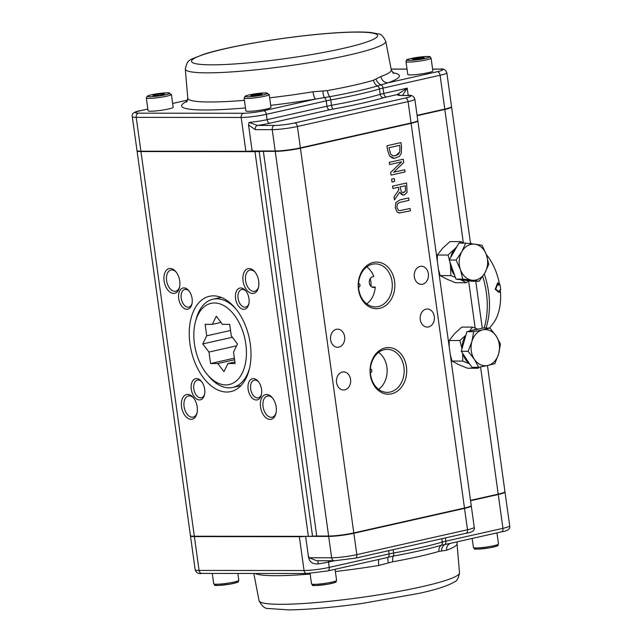 <?xml version="1.0" encoding="UTF-8"?>
<svg xmlns="http://www.w3.org/2000/svg" width="642" height="642" viewBox="0 0 642 642"><rect width="100%" height="100%" fill="white"/><g stroke="black" fill="none" stroke-linecap="round" stroke-linejoin="round"><path stroke-width="0.96" d="M417.083 115.327L444.778 109.1A18.088 1.95 -7.9 0 0 451.527 106.604L446.832 72.763C445.508 69.609 443.269 68.389 440.123 69.111L432.604 69.103M411.049 122.983A18.088 1.95 -7.9 0 0 417.798 120.487L414.836 99.117A18.088 1.95 -7.9 0 1 408.087 101.613L411.049 122.983L300.376 147.869L297.406 126.498L408.087 101.613A3.619 2.199 -102.7 0 0 405.359 98.049L294.678 122.935A14.469 1.565 172.1 0 1 274.535 125.447L257.506 125.431L249.08 122.413L248.534 124.949L252.145 150.99L275.193 151.006A18.088 1.95 -7.9 0 0 300.376 147.869M270.675 105.352A109.951 11.877 -7.9 0 0 315.599 99.069L263.629 110.753A14.469 1.565 172.1 0 1 243.487 113.265L138.511 113.169A14.469 1.565 172.1 0 1 140.791 110.641A3.619 2.199 -102.7 0 0 140.486 110.673C134.114 111.66 131.377 113.666 132.3 116.692L136.995 150.533A18.088 1.95 -7.9 0 0 140.903 151.199L245.878 151.295A18.088 1.95 -7.9 0 0 252.145 150.99M397.197 212.069L395.223 207.615L397.197 212.069L399.139 213L410.439 210.849L410.118 208.481L399.709 210.656L398.441 210.319L396.828 207.254L397.518 203.691L400.239 202.294L408.986 200.328L408.657 197.961L399.91 199.927L395.881 202.583L395.239 207.615L395.857 202.583L399.894 199.927L408.657 197.961M399.765 210.656L410.118 208.481M399.822 213.04L397.173 212.069M391.034 175.097L405.046 171.952L404.741 169.745L393.65 172.241L403.746 162.57L403.28 159.208L389.269 162.354L389.574 164.569L401.651 161.848L390.665 172.449L391.034 175.097L390.641 172.449L401.627 161.856M403.28 159.208L389.245 162.354L389.574 164.569M404.741 169.745L393.65 172.233M389.534 155.902L392.302 158.004L394.397 158.389L399.3 156.479L401.306 153.278L401.531 146.649L400.969 142.596L386.965 145.742L387.527 149.843L389.534 155.902L387.511 149.843L386.941 145.742L400.953 142.596M394.397 158.389L389.509 155.902M399.749 152.026L399.918 147.13L399.749 152.026L398.241 154.449L395.584 155.741L392.776 155.733L390.769 154.265L388.9 147.748L399.685 145.325L399.942 147.13L399.669 145.333M394.06 155.926L395.56 155.741L399.725 152.026M394.477 199.911L399.693 192.207L401.611 194.558L403.393 195.08L404.316 194.975L407.1 192.263L406.579 182.978L392.567 186.124L392.896 188.491L398.465 187.239L398.842 189.952L394.052 196.837L394.453 199.911L394.027 196.837L398.826 189.952L398.449 187.247M403.032 192.632L401.483 192.022L400.022 186.894L405.295 185.707L405.535 190.995L403.048 192.632M403.826 192.536L405.511 190.995L405.271 185.715M406.579 182.978L392.567 186.124M403.393 195.08L399.685 192.223M392.896 188.491L392.543 186.124M391.604 179.174L391.997 182.031L391.58 179.174L394.26 178.572L391.58 179.174M391.997 182.031L394.678 181.429L394.26 178.572M300.424 148.23L411.105 123.344L464.479 508.023L353.798 532.908L300.424 148.23A18.088 1.95 172.1 0 1 275.241 151.368L328.624 536.046A18.088 1.95 -7.9 0 0 353.798 532.908M391.572 393.827A23.313 18.337 90.1 0 0 402.43 355.877A23.313 18.337 90.1 0 0 371.148 362.907A23.313 18.337 90.1 0 0 391.572 393.827M426.047 309.139A9.044 7.11 -89.9 0 1 427.291 309.003A9.044 7.11 -89.9 0 1 434.393 318.055A9.044 7.11 -89.9 0 1 427.275 327.091A9.044 7.11 -89.9 0 1 420.197 318.833A9.044 7.11 -89.9 0 1 426.047 309.139M342.314 372.047A9.044 7.11 -89.9 0 1 343.558 371.903A9.044 7.11 -89.9 0 1 350.66 380.955A9.044 7.11 -89.9 0 1 343.542 389.991A9.044 7.11 -89.9 0 1 336.464 381.733A9.044 7.11 -89.9 0 1 342.314 372.047M420.117 266.398A9.044 7.11 -89.9 0 1 421.361 266.261A9.044 7.11 -89.9 0 1 428.463 275.306A9.044 7.11 -89.9 0 1 421.345 284.342A9.044 7.11 -89.9 0 1 414.267 276.092A9.044 7.11 -89.9 0 1 420.117 266.398M336.384 329.298A9.044 7.11 -89.9 0 1 337.628 329.161A9.044 7.11 -89.9 0 1 344.73 338.214A9.044 7.11 -89.9 0 1 337.612 347.25A9.044 7.11 -89.9 0 1 330.534 338.992A9.044 7.11 -89.9 0 1 336.384 329.298M379.703 308.337A23.313 18.337 90.1 0 0 390.569 270.386A23.313 18.337 90.1 0 0 359.287 277.424A23.313 18.337 90.1 0 0 379.703 308.337M480.553 366.943L498.208 494.139A18.088 1.95 -7.9 0 0 504.949 491.644L487.455 365.547M498.208 494.139L470.514 500.367M464.479 508.023A18.088 1.95 -7.9 0 0 471.228 505.527L417.846 120.848A18.088 1.95 172.1 0 1 411.105 123.344M328.624 536.046L316.739 536.038L263.364 151.351A18.088 1.95 -7.9 0 0 259.175 151.504A18.088 1.95 172.1 0 1 254.986 151.664L308.369 536.343A18.088 1.95 -7.9 0 0 312.55 536.19A18.088 1.95 172.1 0 1 316.739 536.038M308.369 536.343L194.333 536.239L140.951 151.552L254.986 151.664M140.951 151.552A18.088 1.95 172.1 0 1 137.051 150.886L190.425 535.572A18.088 1.95 -7.9 0 0 194.333 536.239M366.726 303.843A21.146 16.628 90.1 0 0 375.233 287.014A5.425 4.269 -89.9 0 1 373.54 287.464A5.425 4.269 -89.9 0 1 369.278 282.031A5.425 4.269 -89.9 0 1 373.548 276.606A5.425 4.269 -89.9 0 1 373.796 276.622A21.146 16.628 90.1 0 0 366.759 266.903M378.587 389.333A21.146 16.628 90.1 0 0 387.142 370.867A21.146 16.628 90.1 0 0 378.62 352.386M370.241 278.596A21.507 16.917 -89.9 0 1 371.076 286.46M373.796 276.622L373.299 276.614M375.233 287.014L371.846 287.014M358.541 287.126A1.806 1.42 90.1 0 0 358.878 283.555A1.806 1.42 90.1 0 0 358.549 283.603M370.402 372.609A1.806 1.42 90.1 0 0 370.739 369.046A1.806 1.42 90.1 0 0 370.41 369.094M189.976 343.919A48.832 29.684 77.3 0 1 209.42 296.299A48.832 29.684 77.3 0 1 249.096 337.435A48.832 29.684 77.3 0 1 230.839 391.588A48.832 29.684 77.3 0 1 189.976 343.919M227.934 363.541L223.97 371.654L217.758 363.532L210.56 363.524L208.971 352.049L202.76 343.927L206.716 335.822L205.127 324.346L212.325 324.346L216.282 316.241L222.501 324.362L229.692 324.37L231.289 335.846L237.5 343.96L233.536 352.073L235.132 363.549L227.934 363.541L234.916 361.968M217.758 363.532L234.603 359.745M210.56 363.524L234.386 358.164M208.971 352.049L236.585 345.837M202.76 343.927L232.38 337.267M206.716 335.822L230.542 330.461M212.325 324.346L221 322.396M245.814 343.968A41.594 25.287 77.3 0 1 235.742 381.396A41.594 25.287 77.3 0 1 207.101 374.294A41.594 25.287 77.3 0 1 195.369 322.091A41.594 25.287 77.3 0 1 221.795 304.597A41.594 25.287 77.3 0 1 245.814 343.968M236.256 309.356A45.213 27.486 -102.7 0 0 213.016 299.204A45.213 27.486 -102.7 0 0 196.019 319.555L195.369 322.091M207.101 374.294L208.77 376.308A45.213 27.486 -102.7 0 0 232.845 387.431A45.213 27.486 -102.7 0 0 249.513 368.299M258.565 286.998A10.85 6.597 77.3 0 1 254.657 291.291A10.85 6.597 77.3 0 1 245.573 280.698A10.85 6.597 77.3 0 1 249.89 270.113A10.85 6.597 77.3 0 1 255.267 272.32M258.694 281.027A12.663 7.696 -102.7 0 0 254.834 271.783A12.663 7.696 -102.7 0 0 243.703 273.195A12.663 7.696 -102.7 0 0 247.74 291.155A12.663 7.696 -102.7 0 0 258.413 287.672A12.663 7.696 -102.7 0 0 258.694 281.027M248.879 303.658A9.044 5.497 77.3 0 1 245.653 307.141A9.044 5.497 77.3 0 1 238.086 298.313A9.044 5.497 77.3 0 1 241.681 289.502A9.044 5.497 77.3 0 1 246.087 291.267M248.968 298.642A10.85 6.597 -102.7 0 0 245.661 290.722A10.85 6.597 -102.7 0 0 236.12 291.933A10.85 6.597 -102.7 0 0 239.578 307.333A10.85 6.597 -102.7 0 0 248.727 304.34A10.85 6.597 -102.7 0 0 248.968 298.642M261.454 394.332A9.044 5.497 77.3 0 1 258.228 397.815A9.044 5.497 77.3 0 1 250.661 388.988A9.044 5.497 77.3 0 1 254.264 380.168A9.044 5.497 77.3 0 1 258.67 381.934M261.551 389.317A10.85 6.597 -102.7 0 0 258.245 381.388A10.85 6.597 -102.7 0 0 248.695 382.6A10.85 6.597 -102.7 0 0 252.162 398A10.85 6.597 -102.7 0 0 261.31 395.007A10.85 6.597 -102.7 0 0 261.551 389.317M276.036 412.934A10.85 6.597 77.3 0 1 272.128 417.22A10.85 6.597 77.3 0 1 263.051 406.627A10.85 6.597 77.3 0 1 267.369 396.05A10.85 6.597 77.3 0 1 272.738 398.249M276.164 406.956A12.663 7.696 -102.7 0 0 272.312 397.711A12.663 7.696 -102.7 0 0 261.174 399.123A12.663 7.696 -102.7 0 0 265.21 417.091A12.663 7.696 -102.7 0 0 275.883 413.6A12.663 7.696 -102.7 0 0 276.164 406.956M204.605 394.276A9.044 5.497 77.3 0 1 201.379 397.759A9.044 5.497 77.3 0 1 193.812 388.932A9.044 5.497 77.3 0 1 197.407 380.112A9.044 5.497 77.3 0 1 201.813 381.886M204.694 389.261A10.85 6.597 -102.7 0 0 201.387 381.332A10.85 6.597 -102.7 0 0 191.846 382.544A10.85 6.597 -102.7 0 0 195.304 397.944A10.85 6.597 -102.7 0 0 204.453 394.958A10.85 6.597 -102.7 0 0 204.694 389.261M197.07 412.854A10.85 6.597 77.3 0 1 193.162 417.148A10.85 6.597 77.3 0 1 184.085 406.555A10.85 6.597 77.3 0 1 188.403 395.97A10.85 6.597 77.3 0 1 193.772 398.176M197.198 406.884A12.663 7.696 -102.7 0 0 193.346 397.639A12.663 7.696 -102.7 0 0 182.208 399.051A12.663 7.696 -102.7 0 0 186.244 417.011A12.663 7.696 -102.7 0 0 196.917 413.528A12.663 7.696 -102.7 0 0 197.198 406.884M192.022 303.61A9.044 5.497 77.3 0 1 188.796 307.093A9.044 5.497 77.3 0 1 181.229 298.265A9.044 5.497 77.3 0 1 184.824 289.446A9.044 5.497 77.3 0 1 189.238 291.211M192.11 298.586A10.85 6.597 -102.7 0 0 188.804 290.666A10.85 6.597 -102.7 0 0 179.262 291.877A10.85 6.597 -102.7 0 0 182.721 307.277A10.85 6.597 -102.7 0 0 191.87 304.284A10.85 6.597 -102.7 0 0 192.11 298.586M179.6 286.926A10.85 6.597 77.3 0 1 175.691 291.211A10.85 6.597 77.3 0 1 166.607 280.618A10.85 6.597 77.3 0 1 170.933 270.041A10.85 6.597 77.3 0 1 176.301 272.24M179.728 280.947A12.663 7.696 -102.7 0 0 175.868 271.702A12.663 7.696 -102.7 0 0 164.737 273.115A12.663 7.696 -102.7 0 0 168.774 291.083A12.663 7.696 -102.7 0 0 179.447 287.592A12.663 7.696 -102.7 0 0 179.728 280.947M384.325 349.689A21.507 16.917 -89.9 0 1 387.286 349.36A21.507 16.917 -89.9 0 1 404.115 368.998A21.507 16.917 -89.9 0 1 390.208 392.045A21.507 16.917 -89.9 0 1 387.246 392.374A21.507 16.917 -89.9 0 1 370.418 372.737A21.507 16.917 -89.9 0 1 384.325 349.689M372.464 264.207A21.507 16.917 -89.9 0 1 375.426 263.878A21.507 16.917 -89.9 0 1 392.254 283.507A21.507 16.917 -89.9 0 1 378.339 306.555A21.507 16.917 -89.9 0 1 375.385 306.884A21.507 16.917 -89.9 0 1 358.549 287.255A21.507 16.917 -89.9 0 1 372.464 264.207M498.16 285.176L499.54 284.599A44.788 27.229 -102.7 0 0 486.307 254.537M489.509 328.046L492.863 323.801A44.788 27.229 -102.7 0 0 500.295 290.048M495.744 289.141L499.524 292.238L498.962 292.367L495.191 289.261L497.598 282.986L498.16 282.865L495.744 289.141L495.191 289.261M499.524 292.238L499.46 290.393L500.688 289.879A44.996 27.357 -102.7 0 0 499.949 284.534L498.722 285.048L498.16 282.865M499.532 284.534L499.949 284.534M263.364 151.351L275.241 151.368M417.131 115.68L444.826 109.453L463.307 242.636M451.47 106.789A18.088 1.95 172.1 0 1 451.575 106.957A18.088 1.95 172.1 0 1 444.826 109.453M402.486 95.457L407.197 88.163L397.398 94.543A21.7 2.343 -7.9 0 0 402.053 95.514L407.63 95.522A14.469 1.565 172.1 0 1 405.359 98.049M248.534 124.949L255.195 129.62A3.619 2.849 -89.9 0 1 257.506 125.431A21.7 2.343 -7.9 0 0 269.825 123.224L329.691 109.766A14.469 1.565 172.1 0 1 333.318 109.036A112.133 12.11 -7.9 0 0 383.627 97.728A14.469 1.565 172.1 0 1 386.492 96.998L397.398 94.543A3.619 3.587 -154.3 0 1 400.207 95.369M385.746 41.248C383.21 36.177 380.746 33.729 378.363 33.922L370.755 32.501C360.475 31.554 345.236 31.939 325.029 33.641C278.901 37.525 224.074 47.323 202.864 54.594C188.547 60.725 187.945 58.486 185.289 69.063A101.195 10.93 -7.9 0 0 242.443 71.085A101.195 10.93 -7.9 0 0 348.012 55.276A101.195 10.93 -7.9 0 0 385.746 41.248L391.283 69.922A102.728 11.099 172.1 0 1 380.834 76.534L373.524 80.242A102.8 11.099 172.1 0 1 327.404 90.61L313.007 91.782A102.728 11.099 172.1 0 1 269.632 97.817M313.007 91.782A7.231 1.557 80.7 0 0 315.599 99.069L329.619 96.709A3.619 1.284 79.7 0 1 330.758 99.951A108.514 11.716 -7.9 0 0 379.446 89.005L380.184 94.342A108.514 11.716 172.1 0 1 331.497 105.296L330.758 99.951A18.088 1.95 172.1 0 0 326.216 100.858L326.963 106.203L267.096 119.661L266.358 114.316L326.216 100.858A3.619 2.199 77.3 0 0 324.403 97.584A7.231 2.287 -91.3 0 1 322.95 90.971M327.404 90.61A7.231 2.56 -100.3 0 0 329.619 96.709A106.604 11.516 -7.9 0 0 377.456 85.956L388.185 82.754A109.951 11.877 -7.9 0 0 392.655 72.69M376.019 79.038A7.231 5.898 -121.6 0 0 381.204 84.808A3.619 2.199 -102.7 0 1 383.025 88.09L440.083 75.258L444.778 109.1M380.834 76.534A7.231 6.404 -109.8 0 0 388.185 82.754L437.354 71.695A3.619 2.199 77.3 0 1 440.083 75.258A18.088 1.95 -7.9 0 0 446.832 72.763M504.901 491.828A18.088 1.95 172.1 0 1 505.005 491.997A18.088 1.95 172.1 0 1 498.256 494.492L502.951 528.334L445.893 541.158L445.444 537.916M470.562 500.72L498.256 494.492M471.18 505.719A18.088 1.95 172.1 0 1 471.276 505.888A18.088 1.95 172.1 0 1 464.527 508.384L467.496 529.754L356.816 554.64L353.854 533.269L464.527 508.384M353.854 533.269A18.088 1.95 172.1 0 1 328.672 536.407L305.624 536.383L308.28 555.531L309.075 557.754L316.795 560.747L334.442 560.763L355.379 558.163L466.052 533.277C472.432 532.298 475.16 530.284 474.245 527.259A18.088 1.95 172.1 0 1 467.496 529.754A3.619 2.199 77.3 0 1 466.052 533.277M194.382 536.592L299.357 536.696L304.051 570.529L199.076 570.433L194.382 536.592A18.088 1.95 172.1 0 1 190.473 535.926A18.088 1.95 172.1 0 1 190.53 535.741M308.28 555.531C308.834 561.589 312.14 564.374 318.215 563.885L317.87 560.747M305.624 536.383A18.088 1.95 172.1 0 1 299.357 536.696M335.357 571.508A102.728 11.099 -7.9 0 0 378.74 565.482L392.784 561.774A102.8 11.099 -7.9 0 0 438.903 551.406L446.559 550.226A102.728 11.099 -7.9 0 0 457.032 543.742L457.176 541.824M450.05 543.429L441.19 545.307A3.619 2.929 -106.5 0 0 442.314 542.073A108.514 11.716 172.1 0 1 393.626 553.019L393.161 549.672M438.903 551.406A7.231 5.858 73.5 0 1 441.19 545.307A106.604 11.516 172.1 0 1 393.361 556.06L381.918 558.749M450.307 543.373A7.231 6.404 -109.8 0 0 446.559 550.226M441.519 551.045A7.231 6.123 87.7 0 1 444.986 544.44A3.619 2.199 -102.7 0 0 445.893 541.158A18.088 1.95 -7.9 0 0 442.314 542.073L441.848 538.718M388.442 562.978A7.231 2.062 71.6 0 1 388.177 557.208A3.619 2.199 -102.7 0 0 389.084 553.934L329.226 567.392A18.088 1.95 172.1 0 1 304.051 570.529A3.619 2.849 -89.9 0 0 306.852 573.515L327.789 570.923A3.619 2.199 -102.7 0 0 329.226 567.392L328.487 562.047L334.201 560.763M378.74 565.482A7.231 1.557 80.7 0 1 379.037 559.399M171.39 94.446L173.163 107.27A12.663 1.364 172.1 0 1 168.445 109.012A12.663 1.364 172.1 0 1 155.268 110.986A12.663 1.364 172.1 0 1 148.085 110.745L146.312 97.921A12.663 1.364 -7.9 0 0 153.494 98.17A12.663 1.364 -7.9 0 0 166.663 96.188A12.663 1.364 -7.9 0 0 171.39 94.446L167.538 92.785C156.158 93.74 149.442 94.839 147.395 96.083L146.312 97.921M152.876 95.305L157.723 94.214L163.501 93.668L164.424 94.214L159.577 95.305L153.799 95.851L152.876 95.305M157.9 95.465L157.723 94.214M163.501 93.668L163.606 94.398M431.079 58.133L432.86 70.957A12.663 1.364 172.1 0 1 416.385 74.544A12.663 1.364 172.1 0 1 407.774 74.44L406.001 61.616A12.663 1.364 -7.9 0 0 414.604 61.728A12.663 1.364 -7.9 0 0 430.445 58.679A12.663 1.364 -7.9 0 0 431.079 58.133C428.511 56.48 434.249 56.271 421.81 56.801C401.114 60.139 408.119 59.393 406.001 61.616M417.075 57.957L422.974 57.363L424.234 57.86L413.705 59.537L412.445 59.048L417.075 57.957L417.252 59.184M423.078 58.125L422.974 57.363M269.175 94.534L270.956 107.358A12.663 1.364 172.1 0 1 266.229 109.108A12.663 1.364 172.1 0 1 253.052 111.082A12.663 1.364 172.1 0 1 245.87 110.841L244.096 98.017A12.663 1.364 -7.9 0 0 251.279 98.258A12.663 1.364 -7.9 0 0 264.448 96.284A12.663 1.364 -7.9 0 0 269.175 94.534L265.323 92.881C253.943 93.836 247.226 94.936 245.18 96.18L244.096 98.017M250.661 95.393L255.516 94.302L261.286 93.764L262.217 94.31L251.584 95.947L250.661 95.393M255.685 95.562L255.516 94.302M261.286 93.764L261.39 94.494M459.592 243.125L460.627 241.609L449.89 241.601L442.603 248.318L437.306 255.035L437.338 261.31M438.454 269.319L440.155 275.603L446.88 279.166L455.595 282.729L466.333 282.745L460.796 279.735M455.338 277.336L450.893 275.611L450.467 265.331A18.088 14.228 90.1 0 0 454.584 275.177A18.088 14.228 -89.9 0 1 450.259 262.915A18.088 14.228 90.1 0 0 450.467 265.331L449.825 261.679M449.392 259.801L448.044 255.043L455.33 248.326A18.088 14.228 90.1 0 0 450.756 257.41A18.088 14.228 -89.9 0 1 456.606 247.114A18.088 14.228 90.1 0 0 455.33 248.326L456.943 246.528M460.627 241.609L464.559 243.125M468.668 280.763L466.333 282.745M464.856 280.265L464.455 280.265A18.088 14.228 -89.9 0 1 461.253 279.792A18.088 14.228 90.1 0 0 464.808 280.257M450.893 275.611L440.155 275.603M448.044 255.043L437.306 255.035M469.591 331.071L472.488 327.099L461.75 327.091L454.464 333.8L449.167 340.517L449.199 346.792M450.315 354.809L452.024 361.085L458.741 364.648L467.456 368.219L478.194 368.227L476.613 367.296M461.999 348.767L459.905 340.533L465.899 335.148M465.787 335.533A18.088 14.228 90.1 0 0 462.12 348.349A18.088 14.228 -89.9 0 1 465.787 335.533M469.527 363.789L462.754 361.093L462.609 353.325M462.97 353.87A18.088 14.228 90.1 0 0 469.214 363.324A18.088 14.228 -89.9 0 1 462.97 353.87M472.488 327.099L477.865 329.21M476.212 329.579A18.088 14.228 90.1 0 0 471.589 330.622A18.088 14.228 -89.9 0 1 476.212 329.579M479.486 367.144L478.194 368.227M462.754 361.093L452.024 361.085M459.905 340.533L449.167 340.517M471.95 280.177L462.786 279.118L460.426 269.584A18.088 14.228 90.1 0 0 471.95 280.177A18.088 14.228 90.1 0 0 484.935 272.778L479.125 281.244L471.95 280.177M456.069 260.058L461.879 251.592A18.088 14.228 90.1 0 0 460.426 269.584L456.069 260.058L449.248 260.05L458.878 243.125L465.699 243.133L474.863 244.193A18.088 14.228 90.1 0 0 461.879 251.592L465.699 243.133M486.395 254.786L488.755 264.311L484.935 272.778A18.088 14.228 90.1 0 0 486.395 254.786A18.088 14.228 90.1 0 0 474.863 244.193L482.038 245.26L486.395 254.786M462.786 279.118L455.964 279.11L472.303 281.236L479.125 281.244M455.964 279.11L449.248 260.05M471.902 341.496L473.716 331.681L482.8 329.86A18.088 14.228 90.1 0 0 471.902 341.496A18.088 14.228 90.1 0 0 474.374 359.303L468.098 351.31L471.902 341.496M489.894 328.046L496.17 336.039A18.088 14.228 90.1 0 0 482.8 329.86L489.894 328.046L483.073 328.038L466.894 331.673L473.716 331.681M500.447 344.032L498.641 353.846A18.088 14.228 90.1 0 0 496.17 336.039L500.447 344.032M487.743 365.483L478.659 367.296L474.374 359.303A18.088 14.228 90.1 0 0 487.743 365.483A18.088 14.228 90.1 0 0 498.641 353.846L494.838 363.661L487.743 365.483M468.098 351.31L461.277 351.302L471.838 367.296L478.659 367.296M461.277 351.302L466.894 331.673M312.55 536.19L259.175 151.504M468.604 280.819L475.168 328.118M132.3 116.692A18.088 1.95 -7.9 0 0 136.208 117.358L241.183 117.462L245.878 151.295M140.903 151.199L136.208 117.358A3.619 2.849 90.1 0 1 138.511 113.169M333.318 109.036A3.619 1.284 79.7 0 1 331.497 105.296A18.088 1.95 -7.9 0 0 326.963 106.203A3.619 2.199 77.3 0 0 329.691 109.766M243.487 113.265A3.619 2.849 90.1 0 0 241.183 117.462A18.088 1.95 -7.9 0 0 266.358 114.316A3.619 2.199 77.3 0 0 263.629 110.753M269.825 123.224A3.619 2.199 77.3 0 1 267.096 119.661A18.088 1.95 172.1 0 1 249.08 122.413M386.492 96.998A3.619 2.199 77.3 0 1 383.764 93.435A18.088 1.95 -7.9 0 0 380.184 94.342A3.619 2.929 73.5 0 0 383.627 97.728M408.216 95.465L407.197 88.163L383.764 93.435L383.025 88.09A18.088 1.95 172.1 0 0 379.446 89.005A3.619 2.929 73.5 0 0 377.456 85.956A7.231 5.858 -106.5 0 1 373.524 80.242M432.612 69.159L439.626 69.167A14.469 1.565 172.1 0 1 437.354 71.695M391.122 69.119L407.044 69.135M439.626 69.167A3.619 2.849 -89.9 0 1 440.123 69.111M140.791 110.641L147.853 109.052M172.642 103.474L187.616 100.112M255.195 129.62L272.232 129.636L275.193 151.006M274.535 125.447A3.619 2.849 -89.9 0 0 272.232 129.636A18.088 1.95 -7.9 0 0 297.406 126.498A3.619 2.199 -102.7 0 0 294.678 122.935M407.63 95.522A3.619 2.849 90.1 0 1 408.127 95.465L402.55 95.457A3.619 2.849 90.1 0 0 402.053 95.514M342.611 48.519A93.965 10.152 172.1 0 1 192.544 62.611A93.965 10.152 172.1 0 1 318.617 34.267A93.965 10.152 172.1 0 1 342.611 48.519M244.417 100.329A102.728 11.099 172.1 0 1 187.777 98.162L185.289 69.063M187.207 101.203A109.951 11.877 -7.9 0 0 245.469 107.936M482.704 276.373A61.496 37.38 77.3 0 1 484.108 328.038M485.962 328.038A60.525 36.795 -102.7 0 0 484.277 273.901M505.005 491.997L509.7 525.838A18.088 1.95 172.1 0 1 502.951 528.334A3.619 2.199 -102.7 0 1 501.514 531.857A3.619 2.199 -102.7 0 1 501.209 531.889M355.379 558.163A3.619 2.199 77.3 0 0 356.816 554.64A18.088 1.95 172.1 0 1 331.641 557.778A3.619 2.849 90.1 0 0 334.442 560.763M328.672 536.407L331.641 557.778L309.075 557.754M306.852 573.515L201.877 573.418A3.619 2.849 -89.9 0 1 199.076 570.433A18.088 1.95 172.1 0 1 195.168 569.767L190.473 535.926M327.484 570.955A3.619 2.199 -102.7 0 0 327.789 570.923L382.279 558.668M318.215 563.885A18.088 1.95 -7.9 0 0 328.487 562.047A3.619 2.199 77.3 0 1 328.455 560.755M388.635 550.684L389.084 553.934A18.088 1.95 -7.9 0 1 393.626 553.019A3.619 1.284 79.7 0 1 393.361 556.06A7.231 2.56 79.7 0 0 392.784 561.774M259.055 600.655C261.96 606.208 265.05 608.825 268.324 608.504L288.9 609.9C308.433 609.603 332.612 607.492 361.438 603.552L418.833 593.425C436.255 589.621 448.108 585.777 454.4 581.901C456.743 581.435 458.452 578.41 459.512 572.841A101.195 10.93 172.1 0 1 421.754 586.74A101.195 10.93 172.1 0 1 316.707 602.509A101.195 10.93 172.1 0 1 259.055 600.655L253.807 573.466M255.01 573.466A102.728 11.099 -7.9 0 0 310.142 574.028M167.337 92.809A11.211 1.212 172.1 0 1 160.307 95.738A11.211 1.212 172.1 0 1 148.31 95.73A11.211 1.212 172.1 0 1 167.337 92.809M428.888 57.387A11.211 1.212 172.1 0 1 410.053 60.404A11.211 1.212 172.1 0 1 416.08 57.563A11.211 1.212 172.1 0 1 428.888 57.387M265.122 92.897A11.211 1.212 172.1 0 1 258.092 95.835A11.211 1.212 172.1 0 1 246.095 95.827A11.211 1.212 172.1 0 1 265.122 92.897M473.411 547.457C476.059 549.022 469.117 550.21 489.934 547.778C502.052 544.906 496.475 546.27 498.497 543.975A12.663 1.364 172.1 0 1 486.138 547.072A12.663 1.364 172.1 0 1 473.411 547.457L472.167 538.453M476.316 547.923A11.211 1.212 -7.9 0 0 486.315 548.34A11.211 1.212 -7.9 0 0 495.825 545.21M213.722 583.763C216.37 585.327 209.428 586.515 230.245 584.092C242.363 581.219 236.786 582.575 238.808 580.288A12.663 1.364 172.1 0 1 226.449 583.377A12.663 1.364 172.1 0 1 213.722 583.763L212.293 573.426M216.627 584.228A11.211 1.212 -7.9 0 0 226.626 584.653A11.211 1.212 -7.9 0 0 236.136 581.524M311.506 583.859C314.155 585.424 307.213 586.611 328.03 584.18C340.148 581.307 334.57 582.671 336.593 580.376A12.663 1.364 172.1 0 1 324.234 583.474A12.663 1.364 172.1 0 1 311.506 583.859L310.062 573.41M314.411 584.324A11.211 1.212 -7.9 0 0 324.411 584.742A11.211 1.212 -7.9 0 0 333.92 581.62M232.845 387.431L240.983 385.601M213.016 299.204L221.153 297.374M482.278 328.214L475.754 281.236M470.546 243.663L451.575 106.957M407.036 69.079L391.114 69.063M187.625 100.072L172.634 103.442M147.845 109.02L140.486 110.673M402.55 95.457L399.942 95.457M408.127 95.465C411.394 94.775 413.625 95.995 414.836 99.117M391.283 69.922L393.586 73.445M186.517 102.174L187.777 98.162M472.079 243.848L470.458 243.045M471.276 505.888L474.245 527.259M201.877 573.418C198.611 574.108 196.38 572.889 195.168 569.767M509.7 525.838C510.51 528.936 507.782 530.942 501.514 531.857L449.817 543.485M459.512 572.841L457.032 543.742M450.628 543.252L449.841 543.477M498.497 543.975L496.956 532.884M238.808 580.288L237.853 573.45M336.593 580.376L335.052 569.285"/></g></svg>
